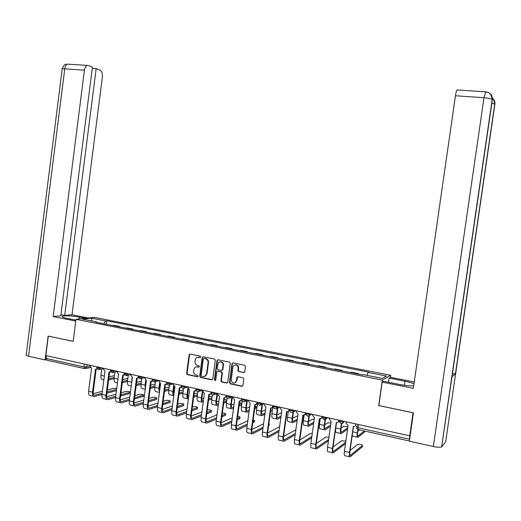 <?xml version="1.0" encoding="UTF-8"?>
<svg xmlns="http://www.w3.org/2000/svg" width="521" height="521" viewBox="0 0 521 521"><rect width="100%" height="100%" fill="white"/><g stroke="black" fill="none" stroke-linecap="round" stroke-linejoin="round"><path stroke-width="0.78" d="M200.689 356.989L200.129 356.13L190.158 354.091L189.084 354.925L186.622 373.407L187.417 374.632L197.361 376.768L198.117 376.188L197.557 375.322L196.261 375.048C194.47 374.456 193.617 373.147 193.701 371.108L193.91 369.565C194.326 367.67 195.434 366.771 197.225 366.882L198.677 367.181L199.406 366.589L198.84 365.729L197.544 365.462C195.753 364.876 194.893 363.573 194.984 361.535L195.186 359.991C195.635 358.025 196.788 357.132 198.638 357.308L199.934 357.575L200.689 356.989M243.646 372.665L244.772 371.812L245.502 366.484L244.714 365.241L233.108 362.87L231.995 363.717L229.442 382.577L230.269 383.834L241.959 386.328L242.916 385.462L243.795 379.034L242.955 377.771L237.928 376.722L236.879 377.575L236.449 380.753C236.13 382.251 235.258 383.02 233.825 383.052C232.06 382.707 231.194 381.574 231.233 379.646L232.92 367.22C233.33 365.508 234.359 364.759 236.006 364.974C237.504 365.508 238.221 366.615 238.136 368.301L237.856 370.379L238.69 371.629L244.303 372.554M382.323 380.076L378.689 405.559L413.042 412.782L409.727 435.817L45.841 355.537L48.303 336.136L73.181 341.366L76.001 319.308L382.323 380.076L390.704 375.296L94.405 317.367L76.001 319.308M215.303 360.298L214.489 359.06L203.268 356.768L202.181 357.608L199.693 376.208L200.494 377.438L211.813 379.861L212.783 379.008L215.303 360.298M218.078 359.796L229.514 362.134L230.295 363.371L227.742 382.212L226.772 383.072L221.757 382.004L220.937 380.753L221.966 373.14L221.138 371.896L217.876 371.212L216.821 372.059L215.759 379.965L215.075 380.564L214.418 379.679L216.983 360.643L218.078 359.796M390.405 377.367L390.704 375.296M409.727 435.817L409.376 440.968M84.415 368.562L46.91 360.2L46.043 358.455L83.992 366.882L86.792 367.038L89.964 366.393M46.395 355.654L46.043 358.455M112.621 325.475L114.008 325.306L119.622 326.413L119.569 326.849M118.254 326.589L119.622 326.413M132.972 329.506L133.031 329.064L127.332 327.937L125.984 328.119M131.689 329.252L133.031 329.064M146.564 332.19L146.616 331.747L140.846 330.607L139.524 330.802M145.313 331.942L146.616 331.747M160.338 334.918L160.396 334.469L154.542 333.316L153.252 333.518M159.12 334.677L160.396 334.469M174.307 337.68L174.366 337.23L168.433 336.058L167.176 336.273M173.122 337.445L174.366 337.23M188.465 340.48L188.53 340.031L182.513 338.839L181.288 339.06M187.319 340.259L188.53 340.031M202.825 343.326L202.89 342.864L196.788 341.659L195.603 341.893M201.718 343.105L202.89 342.864M217.394 346.204L217.459 345.742L211.265 344.524L210.119 344.765M216.319 345.996L217.459 345.742M232.164 349.129L232.229 348.666L225.951 347.422L224.844 347.676M231.135 348.92L232.229 348.666M247.149 352.092L247.215 351.623L240.852 350.366L239.777 350.633M246.159 351.896L247.215 351.623M262.356 355.101L262.421 354.632L255.961 353.355L254.925 353.629M261.405 354.912L262.421 354.632M277.778 358.148L277.843 357.68L271.291 356.384L270.301 356.67M276.872 357.973L277.843 357.68M293.427 361.248L293.499 360.773L286.843 359.457L285.899 359.757M292.568 361.079L293.499 360.773M309.311 364.387L309.376 363.912L302.629 362.577L301.724 362.89M308.491 364.225L309.376 363.912M325.43 367.579L325.501 367.097L318.65 365.742L317.79 366.068M324.661 367.429L325.501 367.097M341.796 370.815L341.861 370.327L334.912 368.953L334.098 369.291M341.066 370.672L341.861 370.327M358.402 374.104L358.474 373.609L351.415 372.215L350.653 372.567M357.725 373.967L358.474 373.609M96.971 322.382L96.782 321.952L82.513 319.132L91.501 318.175L105.581 320.936L103.842 323.743M367.045 375.361L368.034 372.437L368.653 372.131L106.785 320.799L105.581 320.936M368.034 372.437L386.426 376.045L382.277 378.376L363.541 374.671L362.896 374.99L95.525 322.095L96.782 321.952M106.343 324.238L106.785 320.799M91.501 318.175L91.937 320.995M200.409 357.471L197.674 357.282M196.319 366.882L199.139 367.064M190.035 354.078L189.546 354.827L187.085 373.283L187.873 374.508L197.869 376.644M203.118 356.755L202.63 357.504L200.136 376.077L200.943 377.308L212.34 379.731M204.115 358.428L203.353 359.021L201.165 375.354L201.731 376.214L203.418 376.559C205.131 376.566 206.186 375.661 206.576 373.844L208.081 362.655C208.172 360.649 207.338 359.34 205.574 358.735L204.076 358.428M204.681 376.39L206.576 373.844M204.558 358.324L206.016 358.624C207.775 359.236 208.608 360.539 208.517 362.538L207.019 373.72M217.719 371.199L221.568 371.773L222.389 373.016L221.36 380.617L222.18 381.867L227.306 382.928M217.902 359.777L217.413 360.532L214.847 379.548L215.505 380.428L215.075 380.564M223.027 365.234C223.105 363.554 222.402 362.453 220.911 361.932C219.295 361.73 218.286 362.479 217.882 364.172L217.296 368.523L218.117 369.76L221.373 370.444L222.441 369.591L223.027 365.234L223.457 365.117C223.535 363.437 222.825 362.336 221.34 361.815L219.96 361.893M221.972 370.333L222.441 369.591M223.457 365.117L222.864 369.474M234.964 364.941L236.417 364.856C237.921 365.384 238.631 366.491 238.546 368.178L238.266 370.255L239.1 371.506L244.049 372.535M234.938 382.857L236.449 380.753M237.745 376.716L236.86 380.617M232.9 362.85L232.412 363.599L229.859 382.44L230.686 383.69L242.48 386.178M101.745 369.011L100.931 375.276C100.703 378.077 101.315 379.503 102.754 379.568L103.874 379.816M114.229 377.419L108.785 378.715M114.464 375.621L109.026 376.891M108.622 379.959L114.079 378.65M116.743 388.51L113.598 388.34L107.326 389.975M90.055 365.286L89.977 365.918L91.559 368.301L88.59 391.297C88.368 394.104 88.993 395.537 90.472 395.595L93.493 396.305M97.245 368.966L96.6 369.089M102.136 393.244L94.607 395.231C93.513 395.185 93.051 394.123 93.22 392.033L96.17 369.226M97.075 368.744L95.499 369.174L92.523 392.215C92.295 395.029 92.914 396.461 94.386 396.514L101.973 394.501M106.909 393.179L116.463 390.62M116.626 389.402L107.072 391.935M102.39 391.264L93.226 393.655M114.92 372.085L114.119 378.239C113.891 381.053 114.477 382.486 115.89 382.538L117.472 382.896M127.619 380.245L122.461 381.541M127.866 378.37L122.709 379.646M122.298 382.798L127.463 381.483M141.458 381.157L136.587 382.407M128.277 375.218L127.489 381.242C127.254 384.075 127.821 385.514 129.201 385.553L131.259 386.022M132.1 377.295L131.468 384.452M141.198 383.098L136.326 384.394M136.163 385.651L141.035 384.348M79.101 318.982L79.342 317.1C71.403 315.765 65.757 315.472 62.39 316.227C61.504 316.807 63.061 317.51 67.053 318.351L75.903 320.109M79.342 317.1L85.477 318.305M88.492 317.992L72.009 314.749L64.715 315.452L96.17 68.635L100.032 70.198C101.856 71.312 102.63 73.656 102.357 77.232L72.009 314.749M60.924 314.704L64.715 315.452M28.544 356.247C26.512 355.765 25.731 355.309 26.206 354.879L62.162 69.3C61.791 68.863 62.657 68.707 64.767 68.831C65.19 66.167 66.167 64.591 67.704 64.103L88.446 65.503L92.432 67.118L60.781 315.824L53.162 316.553L84.428 70.185L64.767 68.831L28.544 356.247L45.119 359.946L48.14 336.071L73.181 341.333L75.773 321.06L53.162 316.553M46.2 359.757L45.119 359.946M92.276 68.368L96.17 68.635M87.32 65.405C85.822 65.9 84.858 67.496 84.428 70.185M452.046 376.533L441.626 446.888C440.18 447.48 437.419 447.363 433.342 446.53L409.343 441.176L413.427 412.827L378.845 405.559L382.18 382.134L383.638 381.294L399.809 384.505C405.8 385.638 410.431 386.068 413.707 385.781M413.987 383.821C411.987 382.889 408.959 382.017 404.895 381.203L389.135 378.103L390.496 377.315L414.254 381.978M382.18 382.134L413.335 388.347L455.445 95.76C455.934 92.549 456.474 90.615 457.067 89.944L457.438 89.97M388.542 382.264L389.135 378.103M441.828 446.712L445.683 441.762L455.601 373.726L452.254 373.876M486.288 91.937C490.548 92.784 492.573 95.343 492.371 99.615L452.013 376.768L455.601 373.726L494.878 104.239C495.165 101.588 494.26 99.485 492.15 97.928M130.302 393.322L130.465 392.092M130.497 391.838L126.453 391.291L120.989 392.795M103.458 368.243L103.379 368.881L104.981 371.278L101.979 394.43C101.745 397.256 102.357 398.695 103.803 398.741L106.896 399.47M110.791 371.922L110.107 372.079M115.734 396.227L107.99 398.383C106.922 398.35 106.473 397.276 106.649 395.178L109.631 372.222M110.621 371.688L108.974 372.17L105.965 395.361C105.73 398.194 106.33 399.633 107.769 399.679L115.571 397.49M120.559 396.084L130.12 393.394M130.276 392.17L120.729 394.833M116.007 394.163L106.636 396.742M143.425 396.103L143.562 395.074C143.112 394.397 141.751 394.137 139.478 394.28L134.854 395.621M117.049 371.245L116.965 371.883L118.593 374.299L115.558 397.608C115.317 400.454 115.903 401.893 117.316 401.932L120.488 402.681M124.519 374.925L123.796 375.107M129.527 399.242L121.562 401.574C120.514 401.548 120.084 400.48 120.266 398.363L123.282 375.257M124.356 374.664L122.643 375.198L119.596 398.552C119.355 401.404 119.934 402.85 121.334 402.883L129.364 400.512M134.411 399.014L143.19 396.403M143.353 395.172L134.574 397.757M129.814 397.087L120.234 399.861M155.219 384.068L150.667 385.188M141.816 378.402L141.048 384.283C140.8 387.136 141.347 388.575 142.689 388.607L145.242 389.187M145.73 380.232L145.079 385.188L145.326 388.529M145.639 386.165L146.303 380.454M154.971 385.976L150.393 387.259M150.224 388.529L154.802 387.227M169.169 387.064L164.949 387.976M155.538 381.646L154.783 387.37C154.529 390.236 155.056 391.688 156.365 391.707L159.419 392.398M159.556 383.104L158.872 388.288L159.446 392.235M159.66 390.62L159.478 388.112L160.097 383.476M168.928 388.874L164.662 390.144M159.81 389.474L159.433 389.584M164.493 391.421L168.765 390.138M183.314 390.131L179.445 390.763M169.442 385.019L168.713 390.496C168.452 393.388 168.96 394.833 170.23 394.846L173.617 395.615M173.597 385.879L172.861 391.427C172.607 393.746 172.92 395.178 173.799 395.719M173.981 394.325L173.454 391.245L174.092 386.432M183.092 391.799L179.139 393.042M174.242 392.378L173.395 392.639M178.97 394.319L182.923 393.062M156.658 399.151L156.795 398.129C156.333 397.432 154.958 397.158 152.679 397.315L148.915 398.461M130.83 374.286L130.745 374.925L132.393 377.367L129.319 400.831C129.071 403.697 129.638 405.143 131.018 405.169L134.268 405.937M138.449 377.953L137.687 378.181M143.522 402.277L135.317 404.817C134.301 404.797 133.884 403.723 134.073 401.593L137.121 378.337M138.286 377.679L136.502 378.279L133.415 401.789C133.168 404.661 133.728 406.106 135.095 406.133L143.353 403.56M148.459 401.958L156.437 399.457M156.6 398.213L148.622 400.695M143.816 400.024L134.027 403.013M170.067 402.245L170.204 401.216C169.722 400.506 168.342 400.226 166.049 400.388L163.184 401.313M144.799 377.367L144.714 378.012L146.388 380.473L143.282 404.101C143.021 406.986 143.568 408.431 144.91 408.451L148.238 409.239M152.575 381.027L151.774 381.294M157.713 405.345L149.273 408.099C148.277 408.093 147.879 407.012 148.075 404.869L151.155 381.463M152.412 380.734L150.556 381.398L147.436 405.071C147.176 407.963 147.71 409.415 149.045 409.428L157.544 406.627M162.708 404.921L169.859 402.551M170.028 401.3L162.871 403.645M158.026 402.98L148.016 406.211M183.653 405.384L183.796 404.348C183.301 403.619 181.901 403.332 179.602 403.501L177.661 404.166M158.97 380.493L158.885 381.144L160.585 383.625L157.44 407.415C157.173 410.32 157.694 411.772 159.003 411.779L162.415 412.58M166.896 384.14L166.062 384.452M172.106 408.425L163.418 411.434C162.454 411.434 162.077 410.353 162.272 408.19L165.391 384.628M166.746 383.821L164.805 384.563L161.647 408.405C161.386 411.31 161.901 412.762 163.197 412.769L171.937 409.721M177.166 407.891L183.47 405.683M183.633 404.426L177.335 406.614M172.438 405.944L162.207 409.441M197.648 393.277L194.151 393.557M183.542 388.399L182.838 393.668C182.571 396.572 183.053 398.031 184.291 398.031L187.755 398.819M187.879 388.373L187.046 394.612C186.772 397.445 187.221 398.904 188.394 398.995M188.569 397.679C187.736 397.556 187.417 396.468 187.619 394.423L188.309 389.291M197.452 394.736L193.832 395.947M188.889 395.283L187.547 395.726M193.662 397.236L197.283 396.012M197.426 408.555L197.57 407.52C197.062 406.771 195.649 406.484 193.343 406.654L192.353 407.012M173.343 383.664L173.259 384.322L174.978 386.823L171.793 410.776C171.526 413.7 172.021 415.159 173.291 415.152L176.788 415.979M181.432 387.292L180.553 387.65M186.713 411.531L177.772 414.814C176.834 414.82 176.469 413.733 176.678 411.564L179.836 387.845M181.282 386.947L179.263 387.774L176.072 411.779C175.792 414.703 176.287 416.162 177.544 416.155L186.544 412.834M191.832 410.874L197.257 408.861M197.426 407.591L192.008 409.584M187.065 408.926L176.599 412.71M212.184 396.494L209.084 396.338M197.863 391.688L197.166 396.885C196.886 399.809 197.348 401.268 198.547 401.261L202.096 402.062M202.441 390.294L201.425 397.842C201.145 400.773 201.601 402.232 202.786 402.219L203.229 402.069M203.405 400.76L202.995 400.896C202.115 400.91 201.777 399.822 201.985 397.647L202.754 391.935M212.021 397.692L208.745 398.858M203.75 398.2L201.907 398.845M208.569 400.154L211.852 398.975M211.389 411.779L211.533 410.737C211.005 409.968 209.585 409.675 207.26 409.851L207.26 409.851M187.925 386.882L187.834 387.539L189.585 390.06L186.362 414.188C186.082 417.132 186.557 418.591 187.788 418.578L191.37 419.418M196.176 390.476L195.264 390.9M201.542 414.657L192.327 418.239C191.422 418.252 191.077 417.171 191.285 414.983L194.483 391.102L196.033 390.099M194.489 391.102L193.929 391.03L190.699 415.204C190.412 418.148 190.881 419.613 192.106 419.594L201.367 415.966M206.726 413.856L211.233 412.078M211.402 410.802L206.896 412.56M201.907 411.909L191.207 416.012M226.922 399.815L224.199 399.386M212.399 394.911L211.695 400.148C211.402 403.091 211.839 404.557 212.998 404.537L216.632 405.358M217.016 393.7L216.013 401.118C215.727 404.068 216.15 405.533 217.303 405.507L218.292 405.136M218.475 403.821L217.511 404.179C216.658 404.192 216.339 403.104 216.554 400.916L217.557 393.511M226.804 400.662L223.874 401.776M218.84 401.118L216.475 401.997M223.698 403.072L226.628 401.952M225.547 415.042L225.684 414C225.691 413.466 224.584 413.12 222.363 412.971M202.715 390.144L202.63 390.809L204.401 393.348L201.139 417.653C200.852 420.61 201.301 422.075 202.493 422.049L206.16 422.915M211.135 393.707L210.184 394.189M216.586 417.79L207.097 421.717C206.218 421.743 205.886 420.649 206.108 418.448L209.344 394.404M210.998 393.277L209.435 394.404L208.81 394.332L205.535 418.682C205.248 421.645 205.691 423.111 206.87 423.085L216.41 419.105M221.842 416.833L225.404 415.341M225.573 414.058L222.011 415.537M216.977 414.885L206.029 419.346M241.855 403.287L239.517 402.642M227.156 398.051L226.427 403.456C226.127 406.419 226.544 407.884 227.657 407.852L231.383 408.698M231.793 397.184L230.81 404.439C230.51 407.409 230.914 408.874 232.021 408.842L233.584 408.21M233.766 406.888L232.236 407.5C231.415 407.526 231.116 406.439 231.337 404.231L232.32 396.989M241.803 403.638L239.243 404.674M234.15 404.035L231.252 405.182M239.067 405.976L241.627 404.934M239.894 418.356L240.038 417.308C240.214 416.911 239.426 416.585 237.661 416.312M214.157 394.703L217.719 393.453L217.635 394.123L219.439 396.689L216.13 421.163C215.831 424.14 216.261 425.611 217.407 425.572L221.165 426.458M226.316 396.976L225.333 397.53M231.858 420.935L222.076 425.247C221.23 425.279 220.924 424.185 221.145 421.971L224.421 397.757M226.192 396.468L224.61 397.751L223.913 397.679L220.591 422.205C220.292 425.195 220.715 426.666 221.848 426.621L231.676 422.257M237.185 419.802L239.764 418.65M239.94 417.36L237.361 418.5M232.275 417.862L221.073 422.72M256.332 407.917L256.482 406.849L255.049 406.041M242.154 401.059L241.373 406.81C241.067 409.793 241.451 411.264 242.532 411.225L246.342 412.085M246.785 400.74L245.821 407.806C245.515 410.795 245.892 412.267 246.954 412.222L249.11 411.29M249.292 409.962L247.169 410.874C246.381 410.906 246.094 409.812 246.329 407.591L247.286 400.538M256.397 406.888L254.841 407.565M249.702 406.934L246.251 408.399M254.665 408.874L256.221 408.19M271.109 411.232L271.259 410.151L270.796 409.623M257.413 403.782L256.534 410.209C256.221 413.218 256.579 414.69 257.615 414.638L261.516 415.524M261.985 404.394L261.047 411.225C260.734 414.234 261.086 415.712 262.102 415.654L264.87 414.371M265.052 413.036L262.317 414.299C261.562 414.338 261.301 413.244 261.535 411.004L262.467 404.185M271.194 410.19L270.692 410.424M265.495 409.806L261.464 411.636M270.51 411.733L271.011 411.499M272.77 407.513L271.923 413.667C271.597 416.689 271.929 418.174 272.919 418.103L276.911 419.008M277.4 408.138L276.501 414.696C276.176 417.725 276.495 419.21 277.472 419.138L280.884 417.432M281.066 416.09L277.686 417.764C276.964 417.816 276.723 416.722 276.964 414.469L277.869 407.923M281.542 412.645L276.911 414.898M297.791 415.784L292.594 418.181M288.341 411.323L287.527 417.171C287.195 420.219 287.501 421.697 288.445 421.619L292.528 422.544M293.043 411.968L292.177 418.213C291.838 421.268 292.138 422.752 293.062 422.668L297.146 420.467M297.328 419.118L293.284 421.287C292.594 421.352 292.372 420.245 292.62 417.979L293.486 411.746M314.254 419.275L312.274 419.346L308.523 421.476M304.147 415.159L303.372 420.727C303.027 423.794 303.3 425.279 304.199 425.188L308.386 426.139M308.907 415.901L308.087 421.789C307.742 424.856 308.009 426.347 308.888 426.25L313.668 423.456M313.857 422.108L309.103 424.862C308.452 424.934 308.256 423.827 308.51 421.548L309.337 415.621M330.946 422.941L327.865 422.824L324.694 424.778M320.2 418.943L319.451 424.335C319.093 427.422 319.34 428.913 320.187 428.809L324.472 429.779M325.26 418.096L324.238 425.41C323.88 428.503 324.114 430.001 324.948 429.89L330.464 426.386M330.653 425.025L325.163 428.49C324.55 428.568 324.375 427.461 324.635 425.162L325.625 418.122M254.443 421.71L254.587 420.662L253.167 419.809M232.952 396.813L232.861 397.49L234.691 400.076L231.344 424.726C231.037 427.721 231.435 429.2 232.548 429.148L236.397 430.053M241.724 400.278L240.702 400.91M247.364 424.074L237.276 428.829C236.469 428.868 236.176 427.774 236.404 425.54L239.719 401.163M241.62 399.607L240.031 401.144L239.23 401.085L235.87 425.787C235.564 428.79 235.954 430.268 237.048 430.209L247.182 425.41M252.77 422.752L254.333 422.003M254.508 420.707L252.945 421.443M247.807 420.818L236.339 426.126M269.201 425.116L269.344 424.061L268.895 423.495M248.406 400.226L248.315 400.903L250.171 403.514L246.785 428.34C246.466 431.362 246.843 432.84 247.905 432.775L251.845 433.706M257.367 403.612L256.312 404.342M263.112 427.213L252.705 432.456C251.923 432.508 251.656 431.408 251.89 429.161L255.244 404.615M257.231 402.876L255.72 404.576L254.782 404.537L251.376 429.415C251.057 432.443 251.428 433.921 252.477 433.856L262.923 428.549M257.328 402.192L257.244 402.779M268.595 425.664L269.103 425.41M269.279 424.101L268.771 424.355M263.587 423.749L251.845 429.558M264.095 403.684L263.997 404.368L265.886 406.999L262.454 432.007C262.128 435.048 262.473 436.533 263.489 436.455L267.534 437.406M273.245 406.973L272.131 407.839M279.1 430.333L268.361 436.142C267.612 436.207 267.364 435.107 267.605 432.84L271.005 408.112M273.147 405.683L271.695 408.034L270.562 408.041L267.117 433.101C266.785 436.149 267.123 437.633 268.133 437.549L278.917 431.675M279.614 426.634L267.586 433.01M295.843 429.838L283.574 436.487M280.011 407.201L279.92 407.884L281.835 410.541L278.357 435.732C278.019 438.793 278.338 440.284 279.308 440.193L283.45 441.17M289.37 410.346L288.009 411.486L289.331 409.806M295.348 433.426L284.251 439.887C283.541 439.958 283.307 438.851 283.561 436.572L287.006 411.668M288.009 411.486L286.583 411.597L283.092 436.845C282.753 439.913 283.059 441.398 284.017 441.3L295.16 434.774M289.201 409.226L289.109 409.916M312.281 433.426L310.295 433.518L299.809 439.978M296.175 410.763L296.078 411.46L298.025 414.136L294.502 439.516C294.157 442.596 294.443 444.087 295.368 443.983L299.608 444.986M305.755 413.674L304.583 414.931M311.851 436.468L300.383 443.684C299.705 443.768 299.497 442.661 299.757 440.362L303.242 415.283M305.508 412.821L304.707 414.827L302.844 415.204L299.308 440.642C298.963 443.729 299.243 445.221 300.148 445.11L311.662 437.816M328.946 437.197L325.866 437.093L316.299 443.475M312.587 414.384L312.489 415.081L314.463 417.783L310.894 443.351C310.536 446.458 310.796 447.949 311.669 447.832L316.019 448.861M322.427 416.553L322.186 417.575L321.17 418.552M328.634 439.431L316.755 447.539C316.117 447.63 315.934 446.523 316.201 444.211L319.731 418.943M322.056 416.474L321.77 417.816L319.353 418.871L315.772 444.498C315.413 447.611 315.667 449.102 316.521 448.978L328.445 440.792M347.885 426.816L343.684 426.347L341.112 428.073M336.514 422.668L335.765 428.002C335.4 431.108 335.622 432.606 336.416 432.489L340.799 433.479M341.437 423.339L340.623 429.089C340.259 432.209 340.467 433.706 341.242 433.583L347.546 429.213M347.735 427.852L341.463 432.17C340.884 432.261 340.734 431.147 341.008 428.835L341.815 423.091M345.853 441.183L341.659 440.72L333.056 446.966M329.246 418.057L329.148 418.767L331.154 421.489L327.54 447.252C327.168 450.378 327.396 451.876 328.217 451.74L332.672 452.795M339.21 420.258L338.031 422.231M345.697 442.296L333.381 451.453C332.782 451.557 332.619 450.444 332.893 448.119L336.475 422.661M338.865 420.18L338.767 420.89C338.448 422.205 337.621 422.785 336.286 422.629L332.496 448.412C332.124 451.544 332.346 453.042 333.147 452.905L345.508 443.651M364.348 432.13L364.505 431.01M357.738 429.473L357.269 432.827C356.892 435.966 357.061 437.464 357.79 437.327L364.316 432.358M364.485 431.01L358.012 435.908C357.471 436.005 357.341 434.892 357.621 432.567M359.711 429.942L357.79 431.355M352.209 435.387L352.886 436.214L357.38 437.236M362.29 446.621L362.447 445.501C361.652 444.524 360.063 444.159 357.693 444.393L350.086 450.431M346.165 421.795L346.139 423.495L348.1 425.253L344.44 451.212C344.062 454.358 344.257 455.862 345.026 455.712L349.591 456.787M356.26 424.016L355.836 424.661C355.511 425.989 354.671 426.569 353.316 426.412L349.474 452.391C349.096 455.543 349.278 457.047 350.027 456.891L362.258 446.862M362.447 445.501L350.262 455.432C349.708 455.543 349.565 454.429 349.852 452.085L353.479 426.438M355.934 423.951L355.836 424.661M358.155 425.403L356.175 426.816L357.829 427.715L409.434 439.177M87.105 364.635L86.792 367.038L84.786 368.647L83.992 366.882L84.356 364.029M339.334 420.773C339.998 421.587 341.45 421.912 343.697 421.75L343.769 421.261L343.71 421.743L344.27 421.372M326.81 417.523L326.745 417.992L327.344 417.64M310.106 413.837L310.041 414.306L310.672 413.961M293.655 410.209L293.597 410.672L294.254 410.34M277.459 406.634L277.393 407.096L278.09 406.771M261.496 403.111L261.438 403.573L262.161 403.261M245.775 399.646L245.717 400.095L246.472 399.796M230.289 396.227L230.223 396.676L231.011 396.383M215.023 392.86L214.965 393.309L215.779 393.023M199.986 389.539L199.921 389.988L200.767 389.715M185.163 386.269L185.098 386.712L185.971 386.452M170.549 383.046L170.491 383.489L171.383 383.235M156.144 379.868L156.092 380.304L157.003 380.056M141.946 376.735L141.888 377.171L142.832 376.93M127.951 373.648L127.892 374.078L128.856 373.85M114.145 370.6L114.086 371.03L115.076 370.809M100.527 367.598L100.475 368.021L101.484 367.813M96.841 366.784L96.769 367.344C97.134 367.878 98.371 368.106 100.475 368.021L98.697 369.663L96.75 367.52M110.426 369.78L110.348 370.34C110.726 370.887 111.969 371.115 114.086 371.03L112.302 372.684L110.335 370.522M124.193 372.821L124.122 373.375C124.512 373.935 125.763 374.169 127.892 374.078L126.095 375.739L124.102 373.557M138.163 375.901L138.091 376.449C138.488 377.028 139.752 377.269 141.888 377.171L140.09 378.839L138.072 376.644M152.321 379.027L152.249 379.568C152.666 380.161 153.942 380.408 156.092 380.304L154.288 381.991C152.998 381.841 152.314 381.098 152.236 379.763M166.687 382.199L166.616 382.733C167.046 383.345 168.335 383.593 170.491 383.489L168.693 385.175C167.384 385.039 166.687 384.29 166.603 382.935M181.262 385.41L181.191 385.944C181.634 386.569 182.936 386.823 185.098 386.712L183.314 388.412C181.979 388.288 181.262 387.533 181.171 386.152M196.046 388.673L195.974 389.2C196.43 389.845 197.746 390.105 199.921 389.988L198.156 391.694C196.788 391.59 196.059 390.828 195.955 389.408M211.044 391.981L210.979 392.502C211.448 393.166 212.776 393.433 214.965 393.309L213.226 395.029C211.819 394.944 211.064 394.176 210.953 392.723M226.264 395.341L226.199 395.856C226.687 396.533 228.029 396.807 230.223 396.676L228.537 398.402C227.084 398.357 226.296 397.582 226.173 396.077M241.711 398.747L241.64 399.255C242.154 399.952 243.509 400.232 245.717 400.095L244.102 401.821C242.591 401.834 241.764 401.053 241.62 399.483M257.387 402.205L257.315 402.707C257.849 403.423 259.224 403.71 261.438 403.573L259.933 405.279C258.351 405.377 257.472 404.602 257.296 402.941M273.297 405.716L273.232 406.211C273.785 406.947 275.173 407.24 277.393 407.096L276.078 408.757C274.385 409.005 273.427 408.236 273.206 406.452M289.448 409.278L289.383 409.767C289.963 410.528 291.363 410.828 293.597 410.672L292.581 412.202L295.661 410.652M305.847 412.899L305.781 413.381C306.387 414.156 307.807 414.469 310.041 414.306L309.487 415.478L307.611 416.038M322.499 416.572L322.434 417.047C323.066 417.849 324.505 418.161 326.745 417.992L324.277 419.737M339.334 421.424C340.76 424.074 342.219 424.179 343.697 421.75L343.71 421.743C343.385 423.065 342.551 423.651 341.203 423.488M358.292 424.465L358.051 429.571L409.369 441.013M199.087 357.204L198.638 357.308M197.804 366.784L197.355 366.901M197.811 376.637L197.361 376.768M187.873 374.508L187.417 374.632M187.085 373.283L186.622 373.407M189.546 354.827L189.084 354.925M200.383 357.465L199.934 357.575M212.125 379.711L211.689 379.842M200.943 377.308L200.494 377.438M200.136 376.077L199.693 376.208M202.63 357.504L202.181 357.608M208.517 362.538L208.081 362.655M205.932 358.604L205.489 358.715M227.052 382.909L226.635 383.052M222.18 381.867L221.757 382.004M221.36 380.617L220.937 380.753M222.389 373.016L221.966 373.14M221.568 371.773L221.138 371.896M218.351 371.095L217.921 371.219M214.847 379.548L214.418 379.679M217.413 360.532L216.983 360.643M239.1 371.506L238.69 371.629M238.266 370.255L237.856 370.379M238.546 368.178L238.136 368.301M237.289 377.445L236.879 377.575M242.2 386.159L241.79 386.302M230.686 383.69L230.269 383.834M229.859 382.44L229.442 382.577M232.412 363.599L231.995 363.717M100.931 375.276L104.363 376.051M92.523 392.215L88.59 391.297M94.75 395.198L93.826 394.983M114.119 378.239L117.967 379.106M127.489 381.242L131.468 382.134M62.194 68.948C64.884 62.071 66.786 65.06 67.704 64.103L68.805 64.181M433.342 446.53L483.996 97.727L455.445 95.76M404.316 385.273L404.895 381.203M494.878 104.239L491.687 103.073M492.371 99.615L492.215 99.439C490.951 98.645 488.21 98.078 483.996 97.727L485.806 91.865M105.965 395.361L101.979 394.43M108.134 398.35L107.228 398.135M119.596 398.552L115.558 397.608M121.699 401.548L120.82 401.339M141.048 384.283L145.079 385.188M154.783 387.37L158.872 388.288M168.713 390.496L172.861 391.427M133.415 401.789L129.319 400.831M135.46 404.784L134.594 404.583M147.436 405.071L143.282 404.101M149.403 408.067L148.57 407.871M161.647 408.405L157.44 407.415M163.555 411.401L162.741 411.206M182.838 393.668L187.046 394.612M188.081 397.484L188.576 397.601M176.072 411.779L171.793 410.776M177.902 414.775L177.107 414.592M197.166 396.885L201.425 397.842M202.415 400.721L203.079 400.877M190.699 415.204L186.362 414.188M192.451 418.2L191.689 418.024M211.695 400.148L216.013 401.118M216.951 404.003L217.596 404.153M205.535 418.682L201.139 417.653M207.215 421.678L206.479 421.502M226.427 403.456L230.81 404.439M231.695 407.337L232.314 407.474M220.591 422.205L216.13 421.163M222.193 425.208L221.484 425.038M241.373 406.81L245.821 407.806M246.648 410.711L247.247 410.848M256.534 410.209L261.047 411.225M261.822 414.136L262.395 414.267M271.923 413.667L276.501 414.696M277.218 417.614L277.758 417.738M287.527 417.171L292.177 418.213M292.835 421.137L293.349 421.255M303.372 420.727L308.087 421.789M308.686 424.719L309.174 424.83M319.451 424.335L324.238 425.41M324.765 428.353L325.228 428.457M235.87 425.787L231.344 424.726M237.394 428.783L236.71 428.62M251.376 429.415L246.785 428.34M252.815 432.417L252.157 432.261M267.117 433.101L262.454 432.007M268.465 436.097L267.84 435.953M283.092 436.845L278.357 435.732M284.349 439.841L283.756 439.698M299.308 440.642L294.502 439.516M305.41 413.518L305.788 413.316M300.474 443.638L299.914 443.501M315.772 444.498L310.894 443.351M321.958 417.178L322.375 416.937M316.846 447.493L316.319 447.37M335.765 428.002L340.623 429.089M341.092 432.039L341.522 432.137M332.496 448.412L327.54 447.252M338.767 420.89L339.158 420.642M333.466 451.401L332.971 451.29M352.717 431.805L357.269 432.827M357.667 435.777L358.064 435.869M349.474 452.391L344.44 451.212M350.34 455.38L349.884 455.269M99.544 369.487L103.405 368.653M113.168 372.482L117.004 371.616M126.987 375.524L130.784 374.612M141.009 378.611L144.76 377.647M155.219 381.737L158.938 380.727M169.638 384.908L173.324 383.847M184.265 388.119L187.905 387.005M199.107 391.388L202.708 390.209M229.416 398.07L232.841 396.787M244.896 401.502L248.191 400.18M260.578 404.999L263.782 403.619M276.443 408.588L279.614 407.109M289.357 410.014C289.676 412.007 290.751 412.736 292.581 412.202M305.755 413.628C306.289 415.96 307.533 416.579 309.487 415.478L311.799 414.208M322.408 417.295C323.43 420.154 324.857 420.48 326.687 418.278L327.65 417.705M356.462 428.321L357.868 429.519M357.439 427.617L357.888 427.292M90.394 367.565L85.848 368.503M197.68 366.764L197.225 366.882M197.856 376.657L197.439 376.781M212.249 379.724L211.813 379.861M206.016 358.624L205.574 358.735M227.195 382.928L226.772 383.072M218.306 371.089L217.876 371.212M221.34 361.815L220.911 361.932M236.417 364.856L236.006 364.974M242.363 386.185L241.959 386.328M244.075 372.541L243.672 372.665M94.607 395.231L93.943 395.074M62.312 316.866L62.39 316.227M492.189 98.241C493.218 98.358 494.071 100.306 494.742 104.089L455.426 373.811M457.067 89.944L485.5 91.833C487.135 93.057 490.359 90.263 492.215 99.439L441.626 446.888M107.99 398.383L107.339 398.226M143.399 396.312L143.562 395.074M121.562 401.574L120.924 401.43M156.632 399.366L156.795 398.129M135.317 404.817L134.705 404.674M170.035 402.466L170.204 401.216M149.273 408.099L148.674 407.963M183.626 405.605L183.796 404.348M163.418 411.434L162.839 411.297M188.153 397.549L188.569 397.64M197.4 408.783L197.57 407.52M177.772 414.814L177.205 414.683M202.48 400.786L202.995 400.896M211.357 412.013L211.533 410.737M192.327 418.239L191.78 418.116M217.016 404.068L217.511 404.179M225.515 415.283L225.684 414M207.097 421.717L206.57 421.593M231.76 407.396L232.236 407.5M239.862 418.597L240.038 417.308M222.076 425.247L221.568 425.129M256.299 408.151L256.482 406.849M246.713 410.769L247.169 410.874M271.076 411.466L271.259 410.151M261.881 414.195L262.317 414.299M277.27 417.673L277.686 417.764M292.887 421.196L293.284 421.287M308.732 424.778L309.103 424.862M324.811 428.412L325.163 428.49M254.411 421.958L254.587 420.662M237.276 428.829L236.794 428.711M269.168 425.37L269.344 424.061M252.705 432.456L252.236 432.352M268.361 436.142L267.918 436.038M284.251 439.887L283.828 439.789M304.707 414.827L305.15 414.592M300.383 443.684L299.979 443.592M321.77 417.816L322.186 417.575M316.755 447.539L316.377 447.454M341.138 432.098L341.463 432.17M333.381 451.453L333.03 451.375M350.262 455.432L349.936 455.354"/></g></svg>
